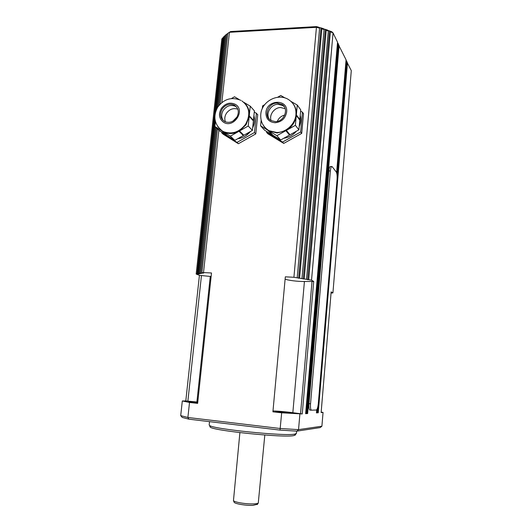 <?xml version="1.0" encoding="UTF-8"?>
<svg xmlns="http://www.w3.org/2000/svg" width="532" height="532" viewBox="0 0 532 532"><rect width="100%" height="100%" fill="white"/><g stroke="black" fill="none" stroke-linecap="round" stroke-linejoin="round"><path stroke-width="0.8" d="M296.637 431.126L296.437 433.4L294.821 434.099C285.332 436.446 212.228 428.998 209.535 425.447L209.176 424.955M210.951 426.072C209.854 426.332 209.628 426.684 210.266 427.123C212.966 430.701 284.44 437.989 293.797 435.608L295.366 434.777M197.758 402.212L188.627 401.84L197.678 402.997M275.849 411.349L275.643 411.542C277.092 412.114 291.47 413.544 293.504 413.324L293.651 413.311C296.391 413.065 278.715 411.123 275.849 411.349M321.228 27.95L321.853 28.841L324.061 29.539L323.363 28.628L321.228 27.95M234.027 501.969L234.2 502.368C235.304 503.897 246.409 505.699 252.926 505.373L257.441 504.263M239.892 432.622L233.462 500.672C234.632 502.308 246.629 504.236 253.644 503.897C256.098 503.797 257.634 503.518 258.273 503.059L264.81 435.03M246.09 124.721L249.202 116.355L253.378 120.877L252.421 130.393L248.218 126.018L239.52 130.965L246.09 124.721M253.917 115.59C255.014 119.653 254.602 123.743 252.673 127.873M243.856 102.344L250.246 106.161L254.396 110.842L253.438 120.318L249.262 115.79C249.588 111.048 248.271 107.058 245.319 103.826M223.467 120.791C221.126 117.532 221.099 113.968 223.387 110.084C226.858 105.662 230.901 104.418 235.523 106.353L236.76 107.211M236.62 117.685C233.289 121.968 229.365 123.284 224.837 121.629C220.208 118.636 219.337 114.4 222.223 108.907C225.708 104.465 229.764 103.215 234.399 105.156C238.695 108.235 239.433 112.412 236.62 117.685M237.099 116.88L232.943 121.123M225.422 121.881C224.338 118.982 224.69 116.096 226.486 113.203C229.638 109.1 233.415 107.77 237.837 109.206M276.78 137.615L274.319 136.578L270.848 134.011M268.241 130.453L268.062 130.101M280.69 139.989L272.85 135.228L268.939 130.885L277.152 132.987L285.85 130.679L289.508 135.055L280.69 139.989L276.886 135.7L268.939 130.885M264.53 126.949L272.391 134.955L264.63 130.24L260.607 125.838L261.165 120.225M267.629 130.027L267.41 129.648M269.458 119.407C265.175 113.888 270.735 104.146 278.09 104.279L282.964 105.642L284.301 106.772M277.125 103.048L282.013 104.418C289.302 108.694 284.174 121.914 275.33 121.622L270.981 120.538C263.16 116.608 268.015 102.836 277.125 103.048M271.154 120.631C268.86 114.965 274.306 107.457 280.657 107.537L285.185 108.701M310.542 403.801L330.365 170.945C330.698 167.773 331.263 166.297 332.048 166.536L336.257 171.956C337.015 173.332 337.288 175.833 337.069 179.444L318.309 403.602C317.903 407.439 317.225 409.58 316.267 410.026L311.287 410.185C310.562 409.334 310.316 407.206 310.542 403.801L308.972 403.635L328.849 170.938C329.188 167.766 329.754 166.297 330.545 166.529L331.629 166.536M310.488 410.099L309.724 410.019C308.992 409.161 308.74 407.033 308.972 403.635M300.62 111.128L302.435 112.186L300.62 131.996L282.539 142.077L266.592 132.388L266.685 131.484M300.62 131.996L301.717 133.392L303.519 113.688L302.435 112.186M301.717 133.392L283.729 143.421L267.855 133.771L266.592 132.388M284.773 115.052C281.262 115.91 278.775 118.018 277.325 121.376M290.891 101.353L297.268 105.057L296.351 114.885C296.623 110.729 295.579 107.085 293.225 103.959M296.351 114.885L299.849 119.527L300.74 109.851L297.268 105.057M277.651 97.25L280.763 95.467L285.179 98.041M296.297 115.457L299.795 120.092L298.904 129.808L295.386 125.326L286.369 130.38C292.081 126.835 295.393 121.861 296.297 115.457L295.386 125.326M285.85 130.679L276.886 135.7M298.904 129.808L290.026 134.769L286.369 130.38M262.323 108.634L262.595 105.875L264.69 104.671M268.474 130.606L260.607 125.838M300.234 115.298C301.165 119.048 300.819 122.826 299.197 126.629M296.357 131.231C292.952 135.221 288.763 137.562 283.795 138.254M283.729 143.421L282.539 142.077M254.296 111.84L257.727 114.586L255.786 133.904L238.403 143.726L237.006 142.41L221.797 132.914L221.864 132.275M255.786 133.904L254.469 132.535L237.006 142.41M256.424 113.123L254.469 132.535M239.014 131.258L243.35 135.534L234.825 140.368L230.363 136.172L224.318 132.242C229.059 134.21 233.96 133.878 239.014 131.258L230.363 136.172M252.421 130.393L243.849 135.254L239.52 130.965M219.45 128.664L226.925 135.427L219.523 130.812L214.855 126.503L215.387 121.615M222.349 131.178L214.855 126.503M234.825 140.368L227.357 135.7L222.788 131.457M216.777 108.781L216.976 106.945L218.419 106.107M250.246 106.161L249.262 115.79M231.566 98.473L234.519 96.764L239.107 99.504M249.202 116.355L248.218 126.018M250.353 131.564C246.948 135.687 242.758 138.061 237.777 138.692M230.828 137.868L226.02 134.862M238.403 143.726L223.26 134.264L221.797 132.914M245.671 135.833L250.439 131.517M338.552 44.881L346.066 59.81L336.603 172.661M306.984 413.484L307.636 413.557L339.11 45.439M316.5 26.6L230.602 31.534L229.425 32.299L316.507 27.325L319.599 28.176L318.907 27.265L316.5 26.6L293.917 277.278L311.539 280.158L313.707 281.455L302.243 413.949L281.667 412.805L272.909 411.828L285.332 276.826L293.917 277.278M321.162 27.93L319.067 27.478M325.518 29.353L326.216 30.264L328.324 31.016L327.619 30.105L323.542 28.854M329.667 30.889L330.379 31.8L333.039 32.891L331.749 31.74L327.818 30.357M346.026 60.276L347.017 61.772L317.651 412.819L318.242 412.772L317.657 412.712M337.009 174.629L346.545 60.794M346.977 62.231L351.293 70.61L332.919 292.926L331.057 293.065M318.242 412.772L347.482 62.743M197.771 402.072L185.794 400.942L199.427 275.343L196.168 274.047L221.844 38.929L223.62 37.187M215.447 112.205L223.659 36.801L225.528 35.292M217.801 106.466L225.555 35.052L227.763 33.463M220.122 104.086L227.769 33.376L229.425 32.299L221.857 102.496M298.612 278.263L320.995 28.043M299.602 278.123L321.853 28.841M303.253 279.007L325.351 29.466M304.251 278.868L326.216 30.264M337.501 42.72L338.591 44.369L306.971 413.603L307.636 413.557M305.647 413.577L306.306 413.65L338.073 43.285M311.539 280.158L333.039 32.891L337.541 42.201L305.641 413.703L306.306 413.65M308.693 279.639L330.379 31.8M307.682 279.772L329.501 31.002M306.498 279.253L328.324 31.016M301.95 278.495L324.061 29.539M297.202 277.757L319.599 28.176M218.898 105.476L226.619 34.208M216.61 109.133L224.571 35.917M196.168 274.047L197.093 273.747L222.828 37.699M197.093 273.747L198.848 274.02L199.64 273.8L197.884 273.528L198.755 273.322L201.475 273.408L199.713 273.129L203.656 273.056L201.881 272.776L203.517 272.564L218.871 130.207M201.881 272.776L217.442 128.89M200.757 272.949L216.458 127.986M199.713 273.129L215.56 127.155M198.755 273.322L215.287 121.249M197.884 273.528L214.808 118.111M321.182 412.074L323.044 412.42L321.135 412.559L331.157 291.875L332.919 292.926M316.46 412.799L317.052 412.865L316.454 412.905L316.72 409.746M302.243 413.949L292.839 412.706C286.721 411.841 275.849 410.897 272.989 410.983M203.517 272.564L211.497 272.983L197.638 403.376L189.512 402.465L182.31 400.962L185.794 400.942M182.223 417.427L188.893 419.176L280.025 430.109L296.909 431.139L320.184 427.588L321.907 426.205L298.538 429.63L280.251 428.499L187.889 417.487L180.707 415.632L182.223 417.427M188.893 419.176L187.889 417.487L189.512 402.465M280.025 430.109L281.667 412.805M296.909 431.139L298.538 429.63L299.888 414.122M182.31 400.962L180.707 415.632M323.044 412.42L321.907 426.205M199.427 275.343L211.118 276.52M196.893 401.993L210.26 276.434M292.839 412.706L304.424 281.488L313.707 281.455M285.125 279.114C287.792 280.351 298.366 281.647 304.424 281.488M202.559 272.883L202.519 273.222M198.882 273.687L198.848 274.02M200.551 273.262L200.511 273.601M317.438 408.29L317.052 412.865M241.861 100.894C249.568 106.766 250.811 114.54 245.604 124.215C239.48 132.122 232.205 134.636 223.792 131.756L222.05 130.832L217.794 126.702M223.487 122.2C218.985 118.663 218.28 114.054 221.359 108.382C225.395 103.288 230.043 101.938 235.297 104.345C246.037 110.197 233.548 129.05 223.487 122.2M269.458 131.171L269.012 130.679C263.067 126.942 260.321 121.515 260.78 114.387C261.564 100.94 279.233 92.003 289.721 100.428C294.243 103.86 296.311 108.595 295.932 114.639C295.26 124.049 286.017 132.601 276.713 132.495L269.012 130.679C266.439 129.296 264.444 127.341 263.021 124.814M286.642 112.106C285.398 118.463 281.588 122.008 275.217 122.746C269.006 122.207 265.9 118.802 265.914 112.531C266.678 99.278 288.351 98.673 286.642 112.106M328.849 170.938L330.365 170.945M187.876 401.135L201.455 275.563M300.54 413.716L312.018 281.481M210.266 427.123L209.535 425.447M257.222 504.582L258.273 503.059M224.318 132.242L221.904 130.679C214.31 124.275 212.886 116.468 217.648 107.251C223.912 98.892 231.679 96.598 240.956 100.368M273.415 135.574L274.319 136.578M282.013 104.418L282.964 105.642M309.724 410.019L311.287 410.185M234.399 105.156L235.523 106.353M229.372 136.957L229.97 137.522M234.2 502.368L233.462 500.672M295.021 435.282L296.058 433.779M209.522 421.65L209.169 425.002"/></g></svg>
